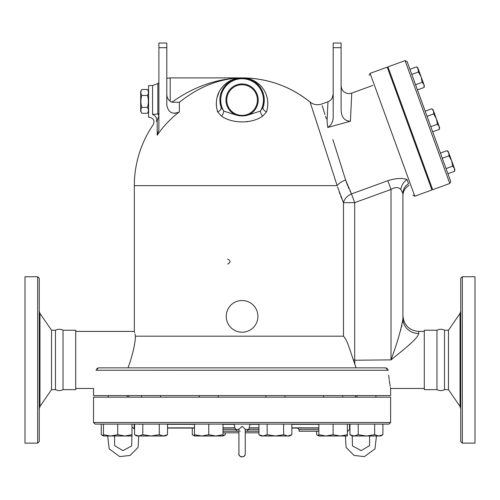 <?xml version="1.0" encoding="UTF-8"?>
<svg xmlns="http://www.w3.org/2000/svg" width="500" height="500" viewBox="0 0 500 500"><rect width="100%" height="100%" fill="white"/><g stroke="black" fill="none" stroke-linecap="round" stroke-linejoin="round"><path stroke-width="0.75" d="M37.675 443.125L37.675 276.75L39.263 278.337L39.263 441.538L37.675 443.125L25 443.125L25 276.75L37.675 276.75M39.956 406.456L51.531 389.644L55.494 389.644C57.881 390.913 60.394 390.913 63.038 389.644L63.038 330.225C60.519 328.956 58.006 328.956 55.494 330.225L51.531 330.225L39.956 313.419L39.956 406.456L39.263 408.706M55.494 389.644L55.494 330.225M51.531 389.644L51.531 330.225M127.231 397.175L127.231 395.588L127.231 397.175M130.075 435.994L110.594 435.994L117.725 434.719L117.725 424.113L131.981 424.113L131.981 435.994L124.856 435.994L131.981 434.719M318.85 434.719L325.981 435.994L318.85 435.994L318.85 424.113L291.863 424.113L291.863 434.719L287.75 435.994L275.4 435.994L283.631 434.719L287.75 435.994L289.656 435.994L291.863 434.719M291.863 424.113L223.019 424.113L223.019 435.994L215.888 435.994L223.019 434.719M194.494 434.719L201.625 435.994L208.756 434.719L215.888 435.994L194.494 435.994L194.494 424.113L167.512 424.113L167.512 434.719L163.394 435.994L151.044 435.994L159.275 434.719L163.394 435.994L165.306 435.994L167.512 434.719M93.531 422.525L93.531 397.175L390.625 397.175L390.625 422.525L93.531 422.525L95.113 424.113L389.038 424.113L390.625 422.525M208.756 434.719L208.756 424.113L223.019 424.113M142.812 434.719L151.044 435.994L138.694 435.994L142.812 434.719L142.812 424.113L167.512 424.113M462.325 443.125L462.325 276.75L460.737 278.337L460.737 441.538L462.325 443.125L475 443.125L475 276.75L462.325 276.75M436.962 389.644L436.962 330.225C439.475 328.956 441.994 328.956 444.506 330.225L444.506 389.644C441.994 390.919 439.475 390.919 436.962 389.644L424.294 389.644L424.294 330.225L436.962 330.225M460.044 406.456L460.044 313.419L448.469 330.225L448.469 389.644L460.044 406.456L460.737 408.706M448.469 389.644L444.506 389.644M227.638 264.075C230.856 262.413 230.856 260.75 227.638 259.081M226.231 316.363A15.844 15.844 0 0 1 250 302.644A15.844 15.844 0 0 1 250 330.087A15.844 15.844 0 0 1 226.231 316.363M141.819 89.513L140.669 91.5L140.669 111.306L141.819 113.294C140.581 111.312 140.581 109.331 141.819 107.35C140.581 103.387 140.581 99.419 141.819 95.456C140.581 93.475 140.581 91.494 141.819 89.513L147.444 89.513C148.681 91.494 148.681 93.475 147.444 95.456L141.819 95.456M148.594 111.306L147.444 113.294C148.681 111.312 148.681 109.331 147.444 107.35C148.681 103.387 148.681 99.419 147.444 95.456M147.444 113.294L141.819 113.294M147.444 107.35L141.819 107.35M412.481 134.231L411.737 134.5M448.369 151.762L447.069 150.675L448.369 151.762L451.625 160.7L454.875 169.631L454.581 171.306L454.438 168.438L452.7 166.15L451.625 160.7L448.95 155.831L448.806 152.963L447.069 150.675L440.425 153.094M454.438 168.438L454.875 169.631L454.581 171.306L447.931 173.725M433.119 109.856L431.819 108.769L433.119 109.856L433.556 111.056L431.819 108.769L425.169 111.188M439.619 127.725L439.325 129.4L439.188 126.525L439.619 127.725L439.325 129.4L432.681 131.819M436.369 118.794L433.694 113.925L433.556 111.056L439.188 126.525L437.45 124.237L436.369 118.794M424.369 85.819L424.075 87.487L423.931 84.619L424.369 85.819L424.075 87.487L417.425 89.906M422.194 82.331L421.119 76.881L423.931 84.619L422.194 82.331L415.55 84.75M418.3 69.144L421.119 76.881L418.444 72.019L417.863 67.95L418.3 69.144L416.562 66.856L409.919 69.275M446.056 168.569L452.7 166.15M442.3 158.25L448.95 155.831M427.05 116.344L433.694 113.925M430.8 126.656L437.45 124.237M411.794 74.438L418.444 72.019M337.544 186.925L343.494 202.662L354.675 202.662L351.494 193.919L345.619 180.056L347.581 185.556M342.55 200.525L343.494 202.656A11.881 9.281 153.3 0 1 351.494 193.919L387.931 180.656M353.338 359.938L354.675 359.938L354.862 364.506L356.087 367.863L353.338 359.938C350.331 351.394 347.431 340.213 343.494 336.169L135.494 336.169L134.987 333.994M407.056 179.556C402.425 177.787 396.019 178.162 387.837 180.688L391.019 189.431C395.125 186.994 398.4 187.006 400.844 189.456L402.906 193.475L400.844 189.456A11.881 9.519 114.2 0 1 407.056 179.556L408.575 183.725C409.344 185.844 409.344 185.844 408.575 183.725C409.344 185.844 409.344 185.844 408.575 183.725A11.881 11.438 180 0 0 402.906 193.475A11.881 11.438 180 0 1 408.575 183.725M409.156 185.319C405.156 187.656 403.069 191.15 402.906 195.781L402.906 318.806C401.3 328.925 397.337 342.638 391.019 359.938C402.9 350.056 417.869 338.762 418.75 333.5L418.75 331.419C409.125 330.475 403.844 325.194 402.906 315.569L402.906 193.475M341.894 198.981L340.656 195.919M339.894 193.912L339.338 192.369M134.681 332.756L134.481 331.987M135.494 336.169C133.963 329.837 133.963 329.837 135.494 336.169C135.056 344.556 132.581 355.119 128.069 367.863M370.094 73.356L414.8 196.2L431.925 189.963L387.212 67.125L370.094 73.356L369.144 75.388M450.737 181.431L407.113 61.569L405.081 60.625L449.794 183.463L450.737 181.431M449.794 183.463L432.669 189.694L387.956 66.856L405.081 60.625M240.244 431.219L239.819 431.05M238.906 431.238L223.019 431.238M237.644 431.238L235.325 429.381L238.906 429.381L242.075 426.306L245.244 429.144L245.244 453.875M245.238 429.381L248.831 429.381L250 424.113M238.906 429.144L238.944 454.294M245.244 431.238L258.931 431.238M356.925 397.175L356.925 395.588L356.925 397.175M138.694 435.994L136.781 435.994L134.575 434.719L138.694 435.994M258.931 434.719L263.05 435.994L261.137 435.994L258.931 434.719L258.931 424.113M263.05 435.994L267.162 434.719L275.4 435.994L263.05 435.994M340.244 435.994L347.369 434.719L347.369 435.994L325.981 435.994L333.113 434.719L340.244 435.994L345.387 435.994L346.081 447.362L354.044 455.462L364.469 456.594L375 448.837L376.444 435.994M349.963 434.719L354.081 435.994L352.169 435.994L349.963 434.719L349.963 424.113M358.2 434.719L366.431 435.994L354.081 435.994L358.2 434.719L358.2 424.113M382.9 434.719L380.694 435.994L378.781 435.994L382.9 434.719L382.9 424.113M366.431 435.994L374.663 434.719L378.781 435.994L366.431 435.994M316.644 431.238L316.644 434.719L318.85 435.706M221.106 435.994L215.888 435.994M192.288 428.069L192.288 434.719L194.494 435.706M223.019 435.706L225.225 434.719L225.225 432.825M101.256 424.113L101.256 434.719L103.462 435.706M134.575 424.113L134.575 434.719M159.275 424.113L159.275 434.719M283.631 424.113L283.631 434.719M267.162 424.113L267.162 434.719M347.369 424.113L347.369 434.719M333.113 424.113L333.113 434.719M374.663 424.113L374.663 434.719M349.575 424.113L349.575 429.119M134.188 424.113L134.188 428.75M117.725 434.719L124.856 435.994M103.462 435.994L103.462 434.719L110.594 435.994L103.462 435.994L101.256 434.719M103.462 424.113L103.462 434.719M388.225 370.238C391.15 394.087 391.15 394.087 388.225 370.238L385.656 367.863L98.5 367.863L95.931 370.238C93.006 394.087 93.006 394.087 95.931 370.238L388.225 370.275M75.706 388.456L93.531 388.456L93.531 395.588L390.625 395.588L390.625 388.456L424.294 388.456M318.85 429.656L299.119 429.656L299.119 431.238L318.85 431.238M167.512 428.069L194.494 428.069M223.019 428.069L235.037 428.069M249.119 428.069L258.931 428.069M291.863 428.069L318.85 428.069M223.019 432.825L238.906 432.825L238.906 453.819C237.425 456.131 245.275 459.094 245.244 453.819M245.244 432.825L258.931 432.825M355.369 395.588L355.369 397.175M264.25 99.375L263.131 107.075A4.756 3.431 -161.6 0 0 266.562 111.831C272.4 91.456 256.2 77.463 242.075 77.894L248.562 78.863M250.387 79.513L251.213 79.862M254.387 81.625L255.688 82.562M257.488 84.125L259.369 86.188M260.413 87.587L261.837 89.994M262.631 91.731L263.238 93.425M263.731 95.25L263.988 96.619M264.062 97.131L264.144 97.806M234.781 79.131L242.075 77.894C227.956 77.463 211.756 91.456 217.594 111.831A4.756 3.431 161.6 0 0 221.025 107.075L220.119 103.219M219.981 102.056L219.9 99.469M219.994 97.981L220.294 95.894M220.7 94.144L221.644 91.438M223.006 88.744L224.55 86.481M224.881 86.069L225.875 84.925M226.4 84.388L228.125 82.831M230.706 81.031L233.669 79.55M216.581 107.619L217.594 111.831L221.425 116.075A4.756 2.594 119.2 0 0 223.75 111.069L221.025 107.075A22.181 22.181 0 0 1 242.075 77.894A22.181 22.181 0 0 1 263.131 107.075L260.406 111.069A4.756 2.594 -119.2 0 0 262.731 116.075L266.562 111.831M219.906 99.375L221.025 107.075L223.75 111.069L236.075 115.05C240.075 116.206 244.081 116.206 248.081 115.05L260.406 111.069A21.369 21.369 0 0 0 228.25 83.787A21.369 21.369 0 0 0 223.75 111.069A21.369 21.369 0 0 1 255.9 83.787A21.369 21.369 0 0 1 260.406 111.069M221.425 116.075C232.138 123.825 252.006 123.837 262.731 116.075M263.131 107.075L264.037 103.219M264.175 102.056L264.25 99.469M264.163 97.981L263.863 95.894M263.45 94.144L262.512 91.438M261.15 88.744L259.606 86.481M259.275 86.069L258.281 84.925M257.756 84.388L256.025 82.831M253.444 81.031L250.487 79.55M249.375 79.131L242.094 77.894L235.594 78.863M247.731 121.662L246.525 121.838M216.325 105.231L216.281 103.956M216.3 102.581L216.619 99.525M216.962 97.8L219.281 91.613M220.5 89.55L221.962 87.544M224.075 85.219L226.062 83.469M228.562 81.719L231.612 80.113M232.425 79.769L242.075 77.894C267.538 78.144 290.212 86.213 310.113 102.094A107.744 107.744 0 0 0 242.075 77.894C217.463 78.35 194.062 86.463 171.875 102.231L179.35 102.281C199.375 86.394 220.281 78.263 242.075 77.894L170.188 77.894L170.188 101.3L171.875 102.231L170.188 101.3C167.925 99.425 166.8 97.056 166.812 94.206M233.769 79.513L232.944 79.862M229.769 81.625L228.469 82.562M226.663 84.125L224.781 86.188M223.744 87.587L222.319 89.994M221.525 91.731L220.919 93.425M220.425 95.25L220.169 96.619M220.094 97.131L220.012 97.806M75.706 331.419L134.331 331.419L134.331 185.644L337.163 185.644L310.113 102.094L337.163 185.644A11.881 5.938 162.1 0 1 345.619 180.056L332.881 139.562M318.006 126.431L315.894 119.906M166.812 47.688L166.812 43.038L158.894 43.038L158.894 47.688L166.812 47.688L166.812 105.056C168.225 112.55 172.406 114.825 179.35 111.894L179.35 102.281L171.875 102.231M179.35 111.894A102.325 100.769 180 0 0 157.206 135.213L158.894 129.694L158.894 47.688M156.306 121.363L156.337 121.325C152.25 125.738 152.25 125.738 156.337 121.325L157.206 120.438L157.206 135.213M242.075 84.756A15.319 15.319 0 0 1 255.344 107.737A15.319 15.319 0 0 1 228.812 107.737A15.319 15.319 0 0 1 242.075 84.756M388.669 375.306L389.162 379.462M389.281 380.344L390.2 386.169M390.419 387.356L390.525 387.938M388.219 370.2L388.144 369.769M387.331 368.488L385.725 367.863M97.394 368.113L96.831 368.481M175.069 113.469L174.737 113.475M170.175 101.287L168.781 99.963M166.894 95.469L166.844 95M157.206 120.438L158.875 116.081A4.756 4.037 51 0 0 157.85 113.981L158.894 113.387L157.85 113.981L153.194 114.356M341.106 47.688L341.106 43.038L333.188 43.038L333.188 47.688L341.106 47.688L341.106 109.994C341.463 117.306 344.562 121.044 350.419 121.219L327.744 127.456L327.062 121.094C319.956 98.562 319.956 98.562 327.062 121.094L327.975 101.756L330.356 100.381L332.119 98.287L333.188 94.15M327.775 127.456L327.744 127.456C331.394 125.013 333.206 121.544 333.188 117.044L333.188 47.688M332.294 121.944L331.562 123.55M322.194 105.656L324.975 114.475M325.531 116.244L326.35 118.831M348.1 186.812L348.812 188.45M349.969 190.931L350.588 192.175M332.887 139.588L334.669 145.238M335.831 148.919L336.8 152.012M338.681 157.981L340.375 163.375M341.619 167.338L344.25 175.706M349.775 121.356L350.419 121.219L351.744 93.106L372.8 85.438M156.337 121.325A4.756 3.494 43.3 0 0 152.55 114.55C148.287 118.088 148.287 118.088 152.55 114.55L152.55 85.556L157.85 83.525L157.85 113.981M152.55 85.556L148.594 85.556L148.594 117.25L149.306 117.25C153.562 118.175 154.869 120.656 153.225 124.688A107.744 107.744 0 0 0 134.331 185.644M391.044 359.881L354.681 360.225M402.906 318.806A15.844 14.688 180 0 0 418.75 333.5M398.638 336.906L399.363 334.544M400.494 330.706L400.931 329.131M401.425 327.287L401.925 325.262M402.488 322.587L402.738 321.019M63.038 389.644L75.706 389.644L75.706 330.225L63.038 330.225M135.312 338.119L135.419 337M167.512 424.325L194.494 424.325M223.019 424.325L234.2 424.325M249.95 424.325L258.931 424.325M291.863 424.325L318.85 424.325M343.494 202.662L343.494 336.169M354.675 359.938L354.675 202.662L391.019 189.431L391.019 359.938M223.019 429.656L235.406 429.656M248.75 429.656L258.931 429.656M318.85 427.856L291.863 427.856M258.931 427.856L249.169 427.856M234.988 427.856L223.019 427.856M194.494 427.856L167.512 427.856M236.075 115.05A16.131 16.131 0 0 1 229.244 90.306A16.131 16.131 0 0 1 254.913 90.306A16.131 16.131 0 0 1 248.081 115.05M39.956 313.419L39.263 311.169M375.938 397.175L375.938 395.588L375.938 397.175M108.219 397.175L108.219 395.588L108.219 397.175M139.45 424.325L138.663 424.113M460.044 313.419L460.737 311.169M448.469 330.225L444.506 330.225M148.594 91.5L147.444 89.513M427.731 176.137L426.987 176.412L427.731 176.137M423.4 164.225L422.656 164.5M408.144 122.319L407.4 122.587M392.894 80.412L392.15 80.681M397.225 92.325L396.481 92.594M417.863 67.95L416.562 66.856L417.863 67.95M235.325 429.381L234.156 424.113M248.831 429.381L246.506 431.238M239.088 454.869L239.237 455.225M240.081 456.281L240.55 456.594M240.938 456.775L241.688 456.962M243.494 456.656L244.894 455.269M114.55 435.994L114.637 445.656L122.956 450.644L131.7 445.894L131.925 435.994M131.981 427.062L134.575 429.119M138.769 435.994L138.075 447.362L130.113 455.462L119.688 456.594L109.156 448.837L107.713 435.994M369.606 435.994L369.519 445.656L361.194 450.644L352.456 445.894L352.225 435.994M349.963 428.75L347.369 431.781M160.55 397.175L160.55 395.588M141.537 397.175L141.537 395.588M218.263 397.175L218.263 395.588M199.25 397.175L199.25 395.588M284.906 397.175L284.906 395.588M265.894 397.175L265.894 395.588M342.619 397.175L342.619 395.588M323.606 397.175L323.606 395.588M318.85 435.994L316.644 434.719M194.494 435.994L192.288 434.719M223.019 435.994L225.225 434.719M299.119 429.656L297.538 428.069M128.787 395.588L128.787 397.175M414.8 196.2L412.769 195.25M310.113 102.094C313.631 104.775 317.488 105.425 321.681 104.044L327.975 101.756M351.744 93.106C348.75 94.069 346.062 93.531 343.669 91.494C341.35 90.106 340.887 84.681 341.106 85.662M170.188 77.894L166.812 78.256M157.85 83.525L158.894 82.587M424.294 331.419L418.75 331.419"/></g></svg>
